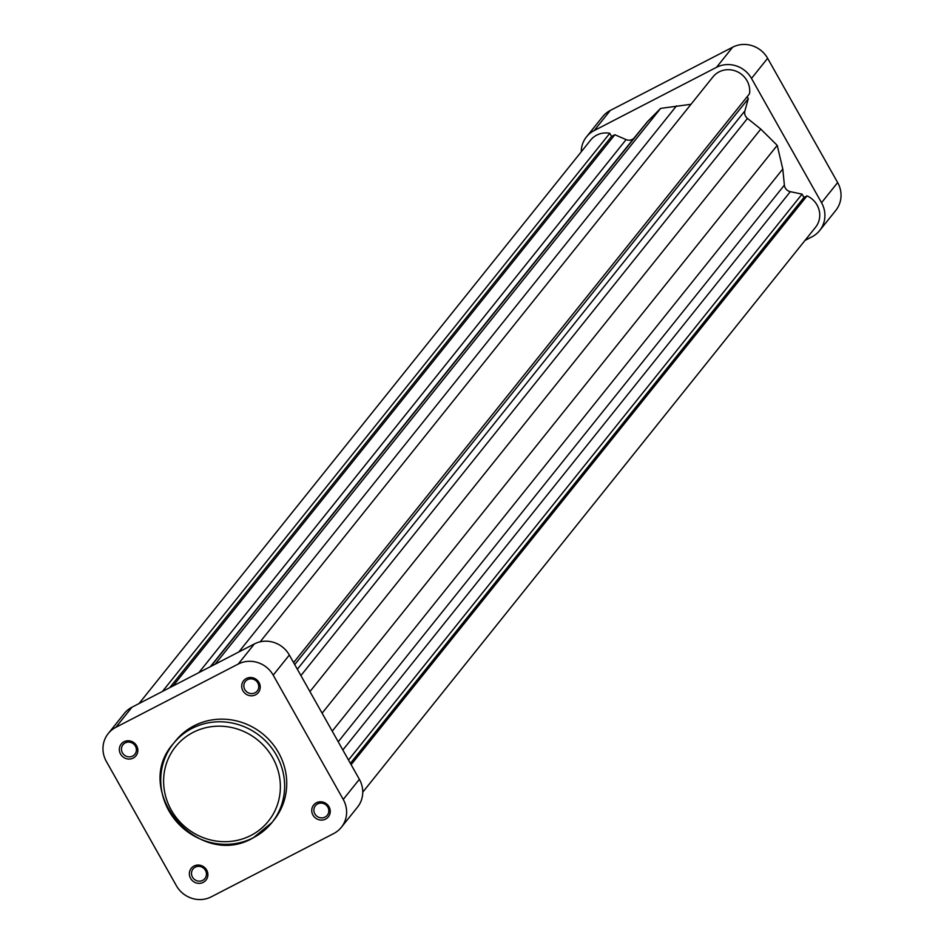 <?xml version="1.0" encoding="UTF-8"?>
<svg xmlns="http://www.w3.org/2000/svg" width="944" height="944" viewBox="0 0 944 944"><rect width="100%" height="100%" fill="white"/><g stroke="black" fill="none" stroke-linecap="round" stroke-linejoin="round"><path stroke-width="1.42" d="M690.984 104.3L660.635 108.383L647.608 121.493L634.297 137.753A7.257 6.903 38.7 0 1 626.108 139.606L614.839 134.744L611.559 136.443L609.789 133.305A20.862 19.848 -141.3 0 0 596.714 135.145A20.862 19.848 -141.3 0 0 590.602 140.137L139.004 703.575M293.596 662.594L749.512 93.775A20.862 19.848 -141.3 0 0 740.745 73.75A20.862 19.848 -141.3 0 0 719.08 71.886A20.862 19.848 -141.3 0 0 712.968 76.877L260.166 641.814M362.756 792.193L815.557 227.256A20.862 19.848 -141.3 0 0 807.037 195.868L803.946 197.461L802.07 194.134L790.317 191.667A7.257 6.903 38.7 0 1 784.381 185.118L782.788 169.011L777.219 145.364L760.781 129.092L747.471 118.437A7.257 6.903 38.7 0 1 744.91 110.861L748.297 98.707L747.176 96.701M238.808 651.974L676.506 105.881M215.126 664.222L660.635 108.383M210.831 666.429L647.608 121.493M173.012 685.993L614.839 134.744M169.731 687.68L611.559 136.443M162.427 691.468L609.789 133.305M351.121 764.675L807.037 195.868M350.377 763.354L803.946 197.461M348.501 760.026L802.07 194.134M332.229 731.152L782.788 169.011M322.105 713.18L777.219 145.364M309.939 691.586L760.781 129.092M294.729 664.6L748.297 98.707M594.154 130.591L716.52 67.319L732.65 47.2L610.284 110.46L594.154 130.591A26.125 24.851 -141.3 0 0 586.495 136.845A26.125 24.851 -141.3 0 0 581.244 151.807M804.996 240.425L812.017 236.802A26.125 24.851 -141.3 0 0 819.663 230.548A26.125 24.851 -141.3 0 0 821.528 202.7L837.658 182.581L767.625 58.292L751.495 78.423L821.528 202.7M751.495 78.423A26.125 24.851 -141.3 0 0 716.52 67.319M586.495 136.845L602.626 116.726A26.125 24.851 38.7 0 1 610.284 110.46M732.65 47.2A26.125 24.851 38.7 0 1 767.625 58.292M837.658 182.581A26.125 24.851 38.7 0 1 835.794 210.418L819.663 230.548M203.22 882.369A9.44 8.968 38.7 0 1 190.582 878.357A9.44 8.968 38.7 0 1 194.027 866.037A9.44 8.968 38.7 0 1 206.653 870.049A9.44 8.968 38.7 0 1 203.22 882.369M195.255 867.17A7.623 7.245 -141.3 0 0 193.355 878.357A7.623 7.245 -141.3 0 0 204.919 878.534A7.623 7.245 -141.3 0 0 195.255 867.17M133.187 758.079A9.44 8.968 38.7 0 1 120.561 754.067A9.44 8.968 38.7 0 1 123.994 741.76A9.44 8.968 38.7 0 1 136.62 745.76A9.44 8.968 38.7 0 1 133.187 758.079M125.233 742.893A7.623 7.245 -141.3 0 0 123.322 754.079A7.623 7.245 -141.3 0 0 134.886 754.244A7.623 7.245 -141.3 0 0 125.233 742.893M325.586 819.097A9.44 8.968 38.7 0 1 312.96 815.097A9.44 8.968 38.7 0 1 316.393 802.778A9.44 8.968 38.7 0 1 329.019 806.79A9.44 8.968 38.7 0 1 325.586 819.097M317.621 803.91A7.623 7.245 -141.3 0 0 315.721 815.097A7.623 7.245 -141.3 0 0 327.285 815.274A7.623 7.245 -141.3 0 0 317.621 803.91M255.553 694.819A9.44 8.968 38.7 0 1 242.927 690.807A9.44 8.968 38.7 0 1 246.36 678.5A9.44 8.968 38.7 0 1 258.998 682.5A9.44 8.968 38.7 0 1 255.553 694.819M247.599 679.633A7.623 7.245 -141.3 0 0 245.688 690.819A7.623 7.245 -141.3 0 0 257.252 690.984A7.623 7.245 -141.3 0 0 247.599 679.633M274.055 819.923A63.142 60.05 -141.3 0 0 271.376 742.35A63.142 60.05 -141.3 0 0 194.016 725.818A63.142 60.05 -141.3 0 0 175.525 740.946L173.413 743.565A63.142 60.05 38.7 0 1 191.915 728.449A63.142 60.05 38.7 0 1 269.276 744.969A63.142 60.05 38.7 0 1 271.955 822.543A63.142 60.05 38.7 0 1 253.452 837.658A63.142 60.05 38.7 0 1 176.091 821.138A63.142 60.05 38.7 0 1 173.413 743.565C130.85 790.683 198.559 870.321 253.358 837.753L271.955 822.543L274.055 819.923M273.205 675.149A26.125 24.851 -141.3 0 0 238.23 664.057L115.864 727.317A26.125 24.851 -141.3 0 0 108.206 733.582L124.337 713.452A26.125 24.851 38.7 0 1 131.983 707.198L254.361 643.938A26.125 24.851 38.7 0 1 289.336 655.03L273.205 675.149L343.238 799.438L359.369 779.307L289.336 655.03M359.369 779.307A26.125 24.851 38.7 0 1 357.505 807.155L341.374 827.274A26.125 24.851 -141.3 0 0 343.238 799.438M108.206 733.582A26.125 24.851 -141.3 0 0 106.342 761.419L176.375 885.708A26.125 24.851 -141.3 0 0 211.35 896.8L333.716 833.54A26.125 24.851 -141.3 0 0 341.374 827.274M210.359 666.676L634.297 137.753M198.901 672.6L626.108 139.606M342.837 749.973L790.317 191.667M338.212 741.772L784.381 185.118M300.912 675.574L747.471 118.437M297.348 669.249L744.91 110.861M250.986 835.405A59.507 56.605 -141.3 0 0 272.663 757.725A59.507 56.605 -141.3 0 0 192.977 732.461A59.507 56.605 -141.3 0 0 171.312 810.129A59.507 56.605 -141.3 0 0 250.986 835.405M131.983 707.198L115.864 727.317M238.23 664.057L254.361 643.938"/></g></svg>
